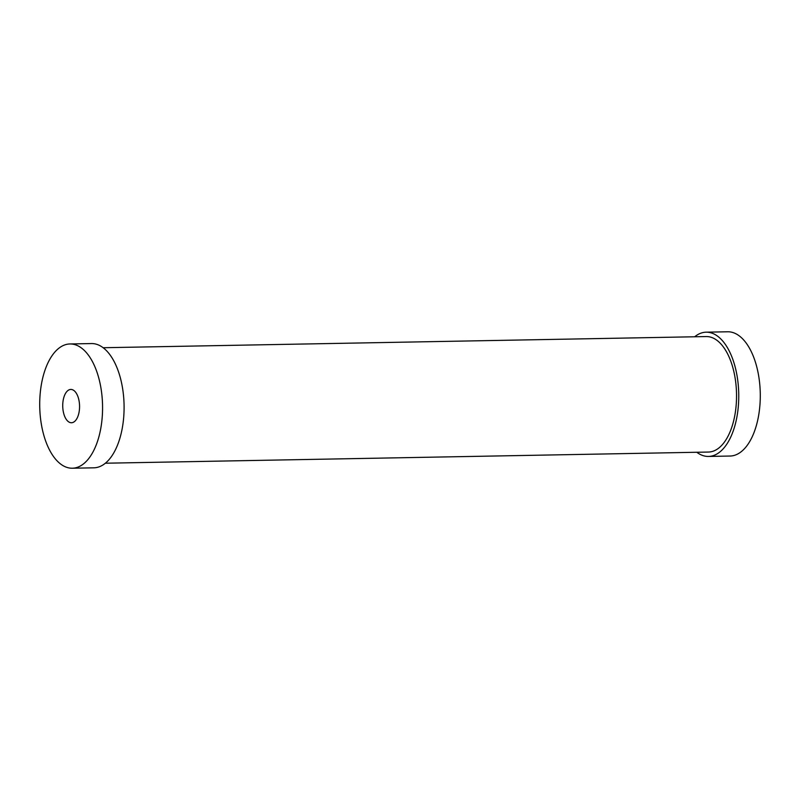 <?xml version="1.0" encoding="UTF-8"?>
<svg xmlns="http://www.w3.org/2000/svg" width="800" height="800" viewBox="0 0 800 800"><rect width="100%" height="100%" fill="white"/><g stroke="black" fill="none" stroke-linecap="round" stroke-linejoin="round"><path stroke-width="1.2" d="M63.2 411.14A16.65 8.42 88.9 0 1 70.99 389.44A16.65 8.42 88.9 0 1 79.56 405.93A16.65 8.42 88.9 0 1 71.61 422.74A16.65 8.42 88.9 0 1 63.2 411.14M72.3 468.22L93.82 467.82A62.14 31.41 -91.1 0 0 124.07 405.11A62.14 31.41 -91.1 0 0 91.52 343.56L70 343.96A62.14 31.41 -91.1 0 0 41.47 424.92A62.14 31.41 -91.1 0 0 72.3 468.22A62.14 31.41 -91.1 0 0 102.55 405.51A62.14 31.41 -91.1 0 0 70 343.96M105.33 463.22L708.4 452.05A57.75 29.19 -91.1 0 0 734.91 376.81A57.75 29.19 -91.1 0 0 706.26 336.56L103.2 347.73M694.67 336.78A62.14 31.41 88.9 0 1 706.18 332.18A62.14 31.41 88.9 0 1 737 375.48A62.14 31.41 88.9 0 1 708.48 456.44A62.14 31.41 88.9 0 1 696.8 452.27M706.18 332.18L727.7 331.78A62.14 31.41 88.9 0 1 758.53 375.08A62.14 31.41 88.9 0 1 730 456.04L708.48 456.44"/></g></svg>
